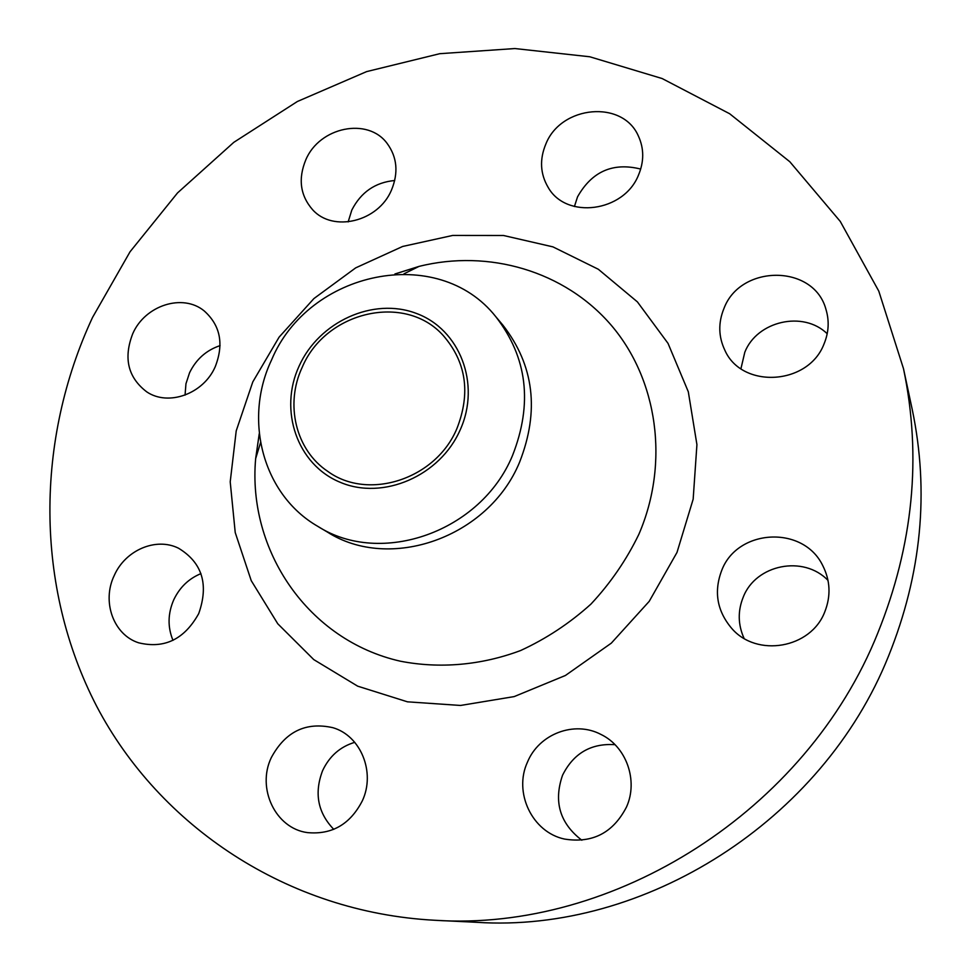 <?xml version="1.0" encoding="UTF-8"?>
<svg xmlns="http://www.w3.org/2000/svg" width="971" height="971" viewBox="0 0 971 971"><rect width="100%" height="100%" fill="white"/><g stroke="black" fill="none" stroke-linecap="round" stroke-linejoin="round"><path stroke-width="1.46" d="M574.419 206.52L577.539 196.846C591.909 171.406 612.968 162.157 640.702 169.063M545.884 143.939C539.427 159.365 540.192 173.858 548.178 187.427C566.214 219.616 623.855 212.2 638.481 175.12C644.125 161.623 644.125 148.648 638.457 136.195C622.897 99.6 561.141 105.293 545.884 143.939M348.152 221.91L351.818 210.064C360.957 192.197 375.255 182.342 394.724 180.509M305.829 159.766C297.963 178.822 300.221 195.462 312.589 209.7C332.98 232.688 378.289 221.752 391.434 190.182C398.632 172.765 397.188 157.156 387.089 143.368C367.742 116.969 319.508 127.031 305.829 159.766M185.048 395.124L185.959 383.751L189.576 372.706C196.166 359.234 206.338 350.203 220.089 345.615M132.772 333.623C123.268 358.093 127.941 377.513 146.767 391.883C168.432 406.582 203.509 393.874 215.21 366.771C224.083 344.025 220.405 325.394 204.165 310.89C182.706 293.157 145.043 305.355 132.772 333.623M172.984 640.35C167.522 627.096 167.789 613.575 173.76 599.787C179.696 587.346 188.762 578.631 200.961 573.618M114.275 575.439C101.591 601.437 113.376 634.779 138.635 642.802C164.427 649.041 184.454 639.294 198.727 613.587C208.971 584.384 202.223 562.585 178.494 548.202C156.04 536.975 125.368 550.12 114.275 575.439M333.769 829.355C317.772 812.691 314.046 793.113 322.603 770.646C329.412 756.178 340.129 746.735 354.755 742.33M271.285 757.647C256.502 788.234 275.4 828.397 307.358 832.596C331.912 834.914 350.252 824.294 362.365 800.759C375.741 772.212 360.666 735.666 332.883 727.692C305.853 721.623 285.328 731.612 271.285 757.647M581.847 840.231C559.842 823.323 553.409 801.658 562.549 775.234C573.521 753.29 591.011 743.118 615.031 744.684M527.471 762.114C513.343 792.397 532.096 832.244 564.491 839.053C592.504 843.568 613.187 832.851 626.562 806.877C638.457 780.368 626.222 746.493 600.952 734.44C574.431 720.385 538.978 733.894 527.471 762.114M740.946 368.664L744.806 352.23C756.979 321.013 803.345 310.332 827.195 333.745M724.002 308.353C718.091 322.736 718.406 336.755 724.949 350.422C742.038 389.153 808.455 385.353 824.051 343.892C828.809 332.373 829.428 320.855 825.945 309.324C813.88 264.112 740.594 264.124 724.002 308.353M744.065 638.372C737.924 624.705 737.657 610.941 743.252 597.092C755.778 564.467 803.515 554.781 828.02 580.415M721.708 570.426C713.673 591.63 716.999 610.941 731.673 628.346C756.7 657.768 810.906 648.555 824.78 611.864C831.03 595.988 830.326 580.512 822.68 565.45C803.053 524.91 737.317 528.746 721.708 570.426M299.117 366.079C319.034 321.668 373.24 296.932 416.304 313.402C459.659 329.205 481.033 383.8 460.23 429.789C440.081 476.033 383.023 500.599 340.214 482.296C297.102 464.672 278.58 410.235 299.117 366.079M271.552 359.998C308.608 270.8 437.885 243.405 495.793 316.692C527.326 357.304 532.909 403.572 512.518 455.508C481.082 531.877 380.984 566.955 317.675 526.282C262.728 494.615 243.163 419.508 271.552 359.998M495.793 316.692L502.917 325.176C534.099 365.314 539.645 411 519.558 462.257C488.583 537.606 389.784 572.15 327.191 531.95L317.675 526.282M92.536 317.444L130.041 251.78L177.547 192.901L233.805 142.336L297.381 101.494L366.637 71.599L439.802 53.684L514.885 48.55L589.761 56.767L662.137 78.542L729.634 113.728L789.799 161.72L840.255 221.412L878.791 291.13L903.503 368.701C921.892 456.758 913.31 544.913 877.748 633.165C806.537 810.979 614.121 932.209 434.753 920.265C287.113 912.424 159.547 826.018 96.748 706.415C34.398 586.108 35.611 439.729 92.536 317.444M903.503 368.701L912.255 409.604C929.429 491.909 921.54 574.031 888.574 655.983C822.595 821.078 644.246 933.362 476.555 922.304L434.753 920.265M456.94 428.49C435.967 479.201 368.227 501.085 327.785 471.384C295.621 450.071 284.794 404.179 302.212 367.305C325.479 311.436 404.956 292.623 443.237 335.529C466.238 362.062 470.801 393.049 456.94 428.49M259.269 433.734L255.652 458.628C247.411 550.63 308.171 640.362 400.319 661.19C439.681 668.873 481.264 665.293 520.638 650.521C546.248 638.736 569.686 623.261 590.926 604.12C610.468 583.195 626.465 559.915 638.882 534.281C669.735 462.742 657.573 379.321 611.123 325.103C564.491 270.897 488.547 249.001 419.011 266.406L395.027 273.98M676.993 552.438L649.211 601.352L611.305 643.154L565.425 675.476L514.217 696.583L460.57 705.456L407.456 701.827L357.68 686.169L313.767 659.6L277.767 623.77L251.246 580.67L235.225 532.557L230.212 481.822L236.22 430.833L252.8 381.894L279.102 337.143L313.912 298.57L355.702 267.862L402.637 246.464L452.68 235.443L503.561 235.504L552.924 246.865L598.318 269.258L637.413 301.896L668.024 343.37L688.305 391.762L696.923 444.633L693.16 499.203L676.993 552.438M259.257 433.624L255.652 458.628L260.544 442.594M403.985 273.81L419.011 266.406L394.918 273.98"/></g></svg>
